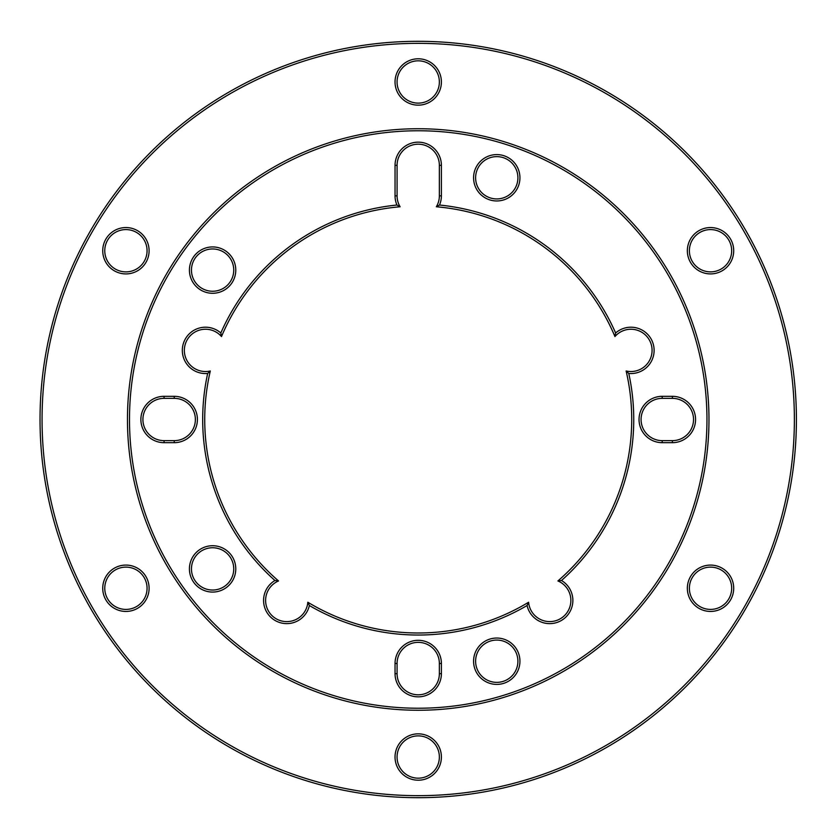<?xml version="1.0" encoding="UTF-8"?>
<svg xmlns="http://www.w3.org/2000/svg" width="839" height="839" viewBox="0 0 839 839"><rect width="100%" height="100%" fill="white"/><g stroke="black" fill="none" stroke-linecap="round" stroke-linejoin="round"><path stroke-width="1.26" d="M233.745 568.894A21.143 21.143 0 0 1 202.031 587.206A21.143 21.143 0 0 1 202.031 550.583A21.143 21.143 0 0 1 233.745 568.894M439.363 663.492L439.363 673.665A21.143 21.143 0 0 1 418.221 694.807A21.143 21.143 0 0 1 397.078 673.665L397.078 663.492A21.143 21.143 0 0 1 418.221 642.349A21.143 21.143 0 0 1 439.363 663.492L441.398 663.492A23.177 23.177 0 0 0 418.221 640.314A23.177 23.177 0 0 0 395.043 663.492L395.043 673.665A23.177 23.177 0 0 0 418.221 696.842A23.177 23.177 0 0 0 441.398 673.665L441.398 663.492M517.904 661.216A21.143 21.143 0 0 1 486.19 679.538A21.143 21.143 0 0 1 486.19 642.905A21.143 21.143 0 0 1 517.904 661.216M561.501 580.504L557.904 580.955A21.143 21.143 0 0 1 548.066 621.531A21.143 21.143 0 0 1 528.612 602.234L527.07 605.527A23.177 23.177 0 0 0 563.315 619.203A23.177 23.177 0 0 0 561.501 580.504A215.529 215.529 0 0 0 628.778 373.46A23.177 23.177 0 0 0 652.983 343.224A23.177 23.177 0 0 0 615.627 332.989L614.945 336.554A21.143 21.143 0 0 1 650.487 358.431A21.143 21.143 0 0 1 626.125 370.974L628.778 373.46M662.212 440.643A21.143 21.143 0 0 1 641.069 419.5A21.143 21.143 0 0 1 662.212 398.357L672.385 398.357A21.143 21.143 0 0 1 693.528 419.5A21.143 21.143 0 0 1 672.385 440.643L662.212 440.643L662.212 442.677L672.385 442.677A23.177 23.177 0 0 0 695.562 419.5A23.177 23.177 0 0 0 672.385 396.323L662.212 396.323A23.177 23.177 0 0 0 639.035 419.5A23.177 23.177 0 0 0 662.212 442.677M517.904 177.784A21.143 21.143 0 0 1 486.19 196.095A21.143 21.143 0 0 1 486.19 159.462A21.143 21.143 0 0 1 517.904 177.784M436.322 206.772L439.5 205.031A23.177 23.177 0 0 0 441.398 195.844L441.398 165.335A23.177 23.177 0 0 0 418.221 142.158A23.177 23.177 0 0 0 395.043 165.335L395.043 195.844A23.177 23.177 0 0 0 396.941 205.031L400.119 206.772A21.143 21.143 0 0 1 397.078 195.844L397.078 165.335A21.143 21.143 0 0 1 418.221 144.193A21.143 21.143 0 0 1 439.363 165.335L439.363 195.844A21.143 21.143 0 0 1 436.322 206.772A213.494 213.494 0 0 1 614.945 336.554M233.745 270.106A21.143 21.143 0 0 1 202.031 288.417A21.143 21.143 0 0 1 202.031 251.794A21.143 21.143 0 0 1 233.745 270.106M207.663 373.46L210.316 370.974A21.143 21.143 0 0 1 194.417 332.38A21.143 21.143 0 0 1 221.496 336.554L220.825 332.989A23.177 23.177 0 0 0 183.458 343.224A23.177 23.177 0 0 0 207.663 373.46A215.529 215.529 0 0 0 274.94 580.504A23.177 23.177 0 0 0 273.136 619.203A23.177 23.177 0 0 0 309.371 605.527A215.529 215.529 0 0 0 527.07 605.527M164.066 398.357L174.229 398.357A21.143 21.143 0 0 1 195.372 419.5A21.143 21.143 0 0 1 174.229 440.643L164.066 440.643A21.143 21.143 0 0 1 142.913 419.5A21.143 21.143 0 0 1 164.066 398.357L164.066 396.323A23.177 23.177 0 0 0 140.879 419.5A23.177 23.177 0 0 0 164.066 442.677L174.229 442.677A23.177 23.177 0 0 0 197.406 419.5A23.177 23.177 0 0 0 174.229 396.323L164.066 396.323M615.627 332.989A215.529 215.529 0 0 0 439.5 205.031M396.941 205.031A215.529 215.529 0 0 0 220.825 332.989M519.939 177.784A23.177 23.177 0 0 0 485.173 157.701A23.177 23.177 0 0 0 485.173 197.857A23.177 23.177 0 0 0 519.939 177.784M706.952 419.5A288.721 288.721 0 0 1 273.86 669.543A288.721 288.721 0 0 1 273.86 169.457A288.721 288.721 0 0 1 706.952 419.5M235.78 270.106A23.177 23.177 0 0 0 201.014 250.032A23.177 23.177 0 0 0 201.014 290.179A23.177 23.177 0 0 0 235.78 270.106M235.78 568.894A23.177 23.177 0 0 0 201.014 548.821A23.177 23.177 0 0 0 201.014 588.968A23.177 23.177 0 0 0 235.78 568.894M519.939 661.216A23.177 23.177 0 0 0 485.173 641.143A23.177 23.177 0 0 0 485.173 681.299A23.177 23.177 0 0 0 519.939 661.216M309.371 605.527L307.829 602.234A21.143 21.143 0 0 1 266.204 605.422A21.143 21.143 0 0 1 278.538 580.955L274.94 580.504M528.612 602.234A213.494 213.494 0 0 1 307.829 602.234M278.538 580.955A213.494 213.494 0 0 1 210.316 370.974M221.496 336.554A213.494 213.494 0 0 1 400.119 206.772M626.125 370.974A213.494 213.494 0 0 1 557.904 580.955M439.363 757.019A21.143 21.143 0 0 1 407.649 775.341A21.143 21.143 0 0 1 407.649 738.708A21.143 21.143 0 0 1 439.363 757.019M147.066 588.265A21.143 21.143 0 0 1 115.342 606.576A21.143 21.143 0 0 1 115.342 569.954A21.143 21.143 0 0 1 147.066 588.265M147.066 250.735A21.143 21.143 0 0 1 115.342 269.046A21.143 21.143 0 0 1 115.342 232.424A21.143 21.143 0 0 1 147.066 250.735M439.363 81.981A21.143 21.143 0 0 1 407.649 100.292A21.143 21.143 0 0 1 407.649 63.659A21.143 21.143 0 0 1 439.363 81.981M731.671 250.735A21.143 21.143 0 0 1 699.957 269.046A21.143 21.143 0 0 1 699.957 232.424A21.143 21.143 0 0 1 731.671 250.735M731.671 588.265A21.143 21.143 0 0 1 699.957 606.576A21.143 21.143 0 0 1 699.957 569.954A21.143 21.143 0 0 1 731.671 588.265M733.706 588.265A23.177 23.177 0 0 0 698.939 568.192A23.177 23.177 0 0 0 698.939 608.338A23.177 23.177 0 0 0 733.706 588.265M733.706 250.735A23.177 23.177 0 0 0 698.939 230.662A23.177 23.177 0 0 0 698.939 270.808A23.177 23.177 0 0 0 733.706 250.735M149.101 250.735A23.177 23.177 0 0 0 114.324 230.662A23.177 23.177 0 0 0 114.324 270.808A23.177 23.177 0 0 0 149.101 250.735M441.398 757.019A23.177 23.177 0 0 0 406.632 736.946A23.177 23.177 0 0 0 406.632 777.103A23.177 23.177 0 0 0 441.398 757.019M794.376 419.5A376.155 376.155 0 0 1 230.148 745.263A376.155 376.155 0 0 1 230.148 93.737A376.155 376.155 0 0 1 794.376 419.5M149.101 588.265A23.177 23.177 0 0 0 114.324 568.192A23.177 23.177 0 0 0 114.324 608.338A23.177 23.177 0 0 0 149.101 588.265M441.398 81.981A23.177 23.177 0 0 0 406.632 61.897A23.177 23.177 0 0 0 406.632 102.054A23.177 23.177 0 0 0 441.398 81.981M796.41 419.5A378.19 378.19 0 0 0 229.131 91.975A378.19 378.19 0 0 0 229.131 747.025A378.19 378.19 0 0 0 796.41 419.5M708.976 419.5A290.755 290.755 0 0 0 272.843 167.695A290.755 290.755 0 0 0 272.843 671.305A290.755 290.755 0 0 0 708.976 419.5M672.385 440.643L672.385 442.677M672.385 396.323L672.385 398.357M662.212 398.357L662.212 396.323M395.043 663.492L397.078 663.492M439.363 673.665L441.398 673.665M397.078 673.665L395.043 673.665M174.229 440.643L174.229 442.677M174.229 396.323L174.229 398.357M164.066 440.643L164.066 442.677M397.078 195.844L395.043 195.844M397.078 165.335L395.043 165.335M439.363 165.335L441.398 165.335M439.363 195.844L441.398 195.844"/></g></svg>
